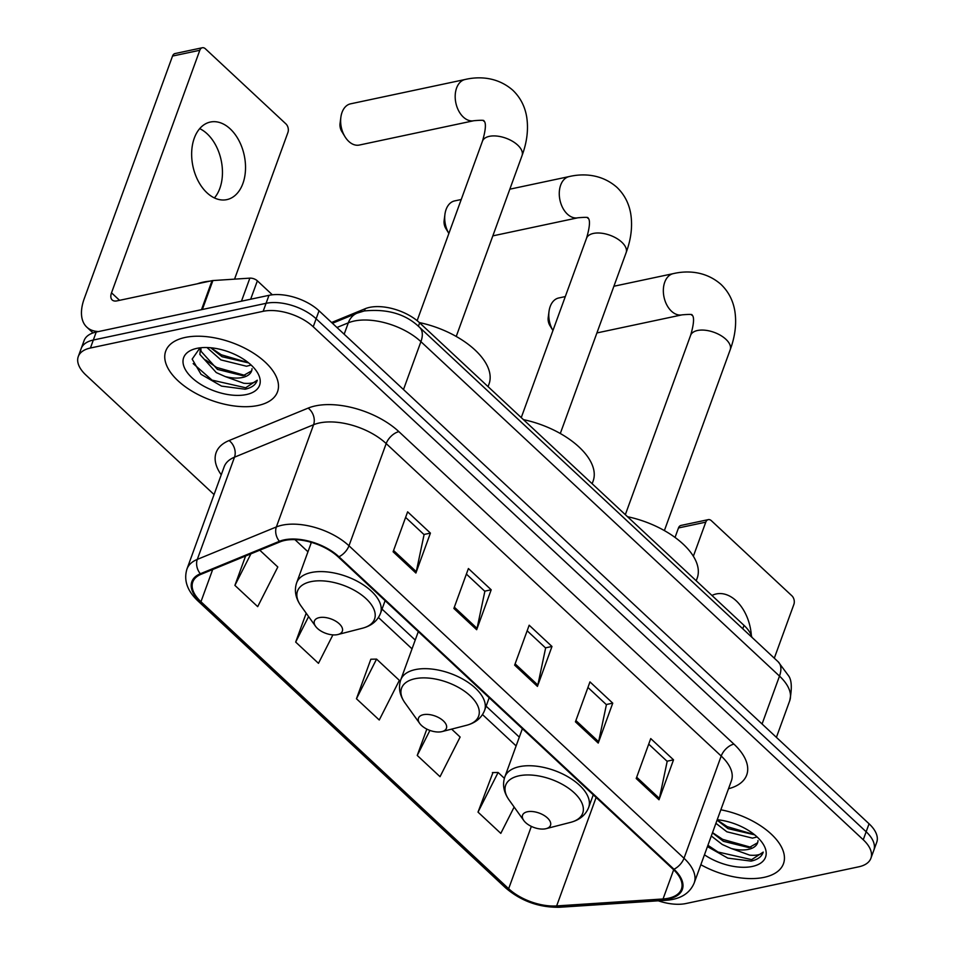 <?xml version="1.0" encoding="UTF-8"?>
<svg xmlns="http://www.w3.org/2000/svg" width="955" height="955" viewBox="0 0 955 955"><rect width="100%" height="100%" fill="white"/><g stroke="black" fill="none" stroke-linecap="round" stroke-linejoin="round"><path stroke-width="1.43" d="M331.588 322.504L365.192 308.716A37.173 19.148 20 0 1 369.585 307.379A37.173 19.148 20 0 1 419.651 322.838L744.017 625.37A37.173 19.148 20 0 1 751.895 637.272M658.282 900.804A37.173 19.148 -160 0 0 686.024 903.514L858.772 866.806A37.173 19.148 -160 0 0 870.912 858.259L876.726 842.286A37.173 19.148 -160 0 0 869.062 823.783L319.042 310.793A37.173 19.148 -160 0 0 268.976 295.334L96.228 332.042A37.173 19.148 -160 0 0 84.088 340.577L81.187 348.563A37.173 19.148 -160 0 1 93.327 340.028A37.173 19.148 -160 0 0 81.187 348.563L78.274 356.549A37.173 19.148 -160 0 0 85.938 375.064L214.063 494.559M870.912 858.259A37.173 19.148 -160 0 0 863.248 839.755L313.228 326.765A37.173 19.148 -160 0 0 263.162 311.306L266.063 303.32L93.327 340.028L266.063 303.32A37.173 19.148 -160 0 1 316.129 318.779A37.173 19.148 -160 0 0 266.063 303.32L268.976 295.334M863.248 839.755L866.161 831.769L316.129 318.779L866.161 831.769A37.173 19.148 -160 0 1 873.813 850.272A37.173 19.148 -160 0 0 866.161 831.769L869.062 823.783M185.151 337.449A59.485 30.632 -160 0 0 165.716 351.118A59.485 30.632 -160 0 0 192.862 391.681A59.485 30.632 -160 0 0 258.077 405.469A59.485 30.632 -160 0 0 277.511 391.813A59.485 30.632 -160 0 0 250.365 351.237A59.485 30.632 -160 0 0 185.151 337.449A59.485 30.632 -160 0 0 165.716 351.118A59.485 30.632 -160 0 0 192.862 391.681A59.485 30.632 -160 0 0 258.077 405.469A59.485 30.632 -160 0 0 277.511 391.813A59.485 30.632 -160 0 0 250.365 351.237A59.485 30.632 -160 0 0 185.151 337.449M700.851 864.729A59.485 30.632 -160 0 0 764.036 877.359A59.485 30.632 -160 0 0 783.47 863.702A59.485 30.632 -160 0 0 720.846 809.792A59.485 30.632 -160 0 1 783.47 863.702A59.485 30.632 -160 0 1 764.036 877.359A59.485 30.632 -160 0 1 700.851 864.729M284.817 540.423A39.656 20.425 20 0 1 338.213 556.92L673.239 869.384A39.656 20.425 20 0 1 681.416 889.129A39.656 20.425 20 0 1 663.045 898.965L556.646 905.925A39.656 20.425 20 0 1 508.657 888.711L200.956 601.734A39.656 20.425 20 0 1 192.791 581.989A39.656 20.425 20 0 1 201.063 574.289L280.125 541.843A39.656 20.425 20 0 1 284.817 540.423M284.208 539.862A40.647 20.938 -160 0 0 279.409 541.306L200.335 573.764A40.647 20.938 -160 0 0 200.228 601.889L507.929 888.866A40.647 20.938 -160 0 0 557.111 906.51L663.51 899.55A40.647 20.938 -160 0 0 673.967 869.229L338.941 556.765A40.647 20.938 -160 0 0 284.208 539.862M648.708 744.136L667.187 761.374L659.392 798.404A9.908 5.408 133 0 1 658.998 799.765L673.526 759.834L650.737 738.585L636.209 778.504L658.998 799.765M667.02 761.219L673.526 759.834M587.934 687.457L606.413 704.683L598.618 741.713A9.908 5.408 133 0 1 598.224 743.074L612.752 703.155L589.963 681.894L575.423 721.825L598.224 743.074M606.246 704.539L612.752 703.155M405.612 517.407L424.08 534.633L416.285 571.663A9.908 5.408 133 0 1 415.891 573.024L430.419 533.105L407.63 511.844L393.102 551.775L415.891 573.024M423.913 534.49L430.419 533.105M466.386 574.086L484.854 591.324L477.058 628.354A9.908 5.408 133 0 1 476.664 629.715L491.192 589.784L468.404 568.535L453.876 608.454L476.664 629.715M484.698 591.169L491.192 589.784M527.16 630.778L545.627 648.003L537.832 685.033A9.908 5.408 133 0 1 537.438 686.394L551.978 646.475L529.177 625.215L514.649 665.146L537.438 686.394M545.472 647.848L551.978 646.475M263.162 311.306L90.427 348.014A37.173 19.148 -160 0 0 78.274 356.549M492.959 772.583L478.013 812.12L500.802 833.381L514.148 807.059M306.197 613.194L295.68 642.07L318.469 663.331L332.901 634.884M245.602 556.013L234.906 585.391L257.695 606.64L277.81 566.995L259.784 550.187M426.825 729.095L417.24 755.441L440.028 776.69L460.131 737.045L451.631 729.119M356.454 698.75L379.254 720.01L399.357 680.366L376.568 659.105L370.85 659.225L356.454 698.75L376.568 659.105M295.68 642.07L308.608 616.584M234.906 585.391L250.914 553.828M417.24 755.441L429.917 730.42M504.383 778.313L498.116 772.476L492.398 772.595M478.013 812.12L498.116 772.476M209.814 281.152A61.968 31.909 -160 0 0 203.248 282.131A61.968 31.909 -160 0 0 197.387 283.79M251.117 365.049L246.509 366.243L220.903 359.904L206.972 347.536M248.67 362.924L222.049 356.728L210.673 347.763M200.037 347.835L192.17 359.104L201.016 374.312L221.56 386.118L245.137 389.222C251.81 387.73 255.856 384.734 257.277 380.209C254.997 382.824 250.485 383.838 243.752 383.253L225.201 376.557A28.005 14.421 -160 0 0 242.415 377.5A28.005 14.421 -160 0 0 251.559 371.065A28.005 14.421 -160 0 0 252.013 368.678M225.201 376.557L216.284 372.581L199.882 354.448L200.443 347.787M251.631 370.874L243.048 375.745L217.442 369.406L201.039 351.285L200.801 347.751M196.849 348.36A40.397 20.807 -160 0 0 195.548 348.671A40.397 20.807 -160 0 0 192.54 378.276A40.397 20.807 -160 0 0 246.378 394.558A40.397 20.807 -160 0 0 256.238 370.755A40.397 20.807 -160 0 0 196.849 348.36M193.185 363.616L212.046 380.126L245.674 387.754L257.277 380.209M245.005 375.411L216.654 367.448L205.647 359.963M248.396 362.697L221.274 354.771L210.84 347.775M199.691 128.639A39.656 26.227 -102 0 1 207.14 133.796A39.656 26.227 -102 0 1 214.409 197.936M230.215 128.889A39.656 26.227 78 0 0 210.339 122.049A39.656 26.227 78 0 0 191.704 151.57A39.656 26.227 78 0 0 206.96 192.779A39.656 26.227 78 0 0 226.824 199.631A39.656 26.227 78 0 0 245.471 170.097A39.656 26.227 78 0 0 230.215 128.889M272.342 294.797L257.361 280.83L250.664 299.225M98.568 331.54A49.565 27.027 133 0 1 86.809 327.147A49.565 27.027 133 0 1 84.255 298.617L172.533 56.059A6.196 4.095 -102 0 1 175.04 53.552L202.317 47.75A6.196 4.095 78 0 0 199.81 50.269L111.52 292.827A12.391 6.757 -47 0 0 112.165 299.954A12.391 6.757 -47 0 0 116.988 300.873L212.046 280.675A6.196 3.187 20 0 1 212.893 280.555L249.864 278.144A6.196 3.187 20 0 1 257.361 280.83M234.548 279.147L287.933 132.459A6.196 4.095 78 0 0 285.951 123.923L205.421 48.824A6.196 4.095 78 0 0 202.317 47.75M348.766 141.412A21.07 13.931 78 0 0 359.319 145.053L473.871 120.712A21.07 13.931 -102 0 1 463.318 117.071A21.07 13.931 -102 0 1 455.213 95.178A21.07 13.931 -102 0 1 465.121 79.492L350.569 103.832A21.07 13.931 78 0 0 340.863 117.286A21.07 13.931 78 0 0 344.994 136.72A21.07 13.931 78 0 0 348.766 141.412M337.485 634.621A14.874 7.664 -160 0 0 337.963 634.514A14.874 7.664 -160 0 0 339.073 623.615A14.874 7.664 -160 0 0 319.257 617.622A14.874 7.664 -160 0 0 315.627 626.385A14.874 7.664 -160 0 0 337.485 634.621M488.065 386.656L489.056 383.922A68.163 35.108 -160 0 0 419.352 322.575M344.994 136.72L341.759 131.432A8.679 5.742 -102 0 1 340.052 123.422L340.863 117.286M441.568 731.697A14.874 7.664 -160 0 0 442.046 731.59A14.874 7.664 -160 0 0 443.156 720.691A14.874 7.664 -160 0 0 423.34 714.698A14.874 7.664 -160 0 0 419.711 723.448A14.874 7.664 -160 0 0 441.568 731.697M592.148 483.719L593.139 480.998A68.163 35.108 -160 0 0 523.436 419.639M461.229 199.511L454.64 200.908A21.07 13.931 78 0 0 444.935 214.35A21.07 13.931 78 0 0 448.874 233.462L445.83 228.496A8.679 5.742 -102 0 1 444.135 220.498L444.935 214.35M545.651 828.773A14.874 7.664 -160 0 0 546.129 828.654A14.874 7.664 -160 0 0 547.227 817.755A14.874 7.664 -160 0 0 527.411 811.762A14.874 7.664 -160 0 0 523.782 820.524A14.874 7.664 -160 0 0 545.651 828.773M696.219 580.795L697.222 578.062A68.163 35.108 -160 0 0 627.519 516.715M565.312 296.575L558.723 297.984A21.07 13.931 78 0 0 549.018 311.425A21.07 13.931 78 0 0 552.945 330.526L549.913 325.571A8.679 5.742 -102 0 1 548.206 317.573L549.018 311.425M751.358 635.576A39.656 26.227 78 0 0 736.174 600.779A39.656 26.227 78 0 0 716.31 593.938A39.656 26.227 78 0 0 711.964 595.478M675.042 537.438L678.492 527.948A6.196 4.095 -102 0 1 681.011 525.429L708.276 519.639A6.196 4.095 78 0 0 705.769 522.158L693.366 556.24M774.302 658.174L793.892 604.348A6.196 4.095 78 0 0 791.91 595.813L711.38 520.714A6.196 4.095 78 0 0 708.276 519.639M757.088 836.938L752.468 838.132L726.862 831.793L715.916 823.317M754.629 834.813L728.02 828.618L717.074 820.154M707.44 846.608L727.841 858.127L751.108 861.112C757.781 859.619 761.827 856.623 763.236 852.099C760.956 854.713 756.456 855.728 749.711 855.143L731.16 848.446A28.005 14.421 -160 0 0 748.374 849.389A28.005 14.421 -160 0 0 757.53 842.955A28.005 14.421 -160 0 0 757.984 840.567M731.16 848.446L722.255 844.471L711.308 835.995M757.59 842.764L749.018 847.634L723.401 841.295L712.454 832.832M704.456 854.809A40.397 20.807 -160 0 0 752.337 866.448A40.397 20.807 -160 0 0 762.197 842.644A40.397 20.807 -160 0 0 717.229 819.712M707.918 845.306L718.005 852.015L751.645 859.643L763.236 852.099M750.964 847.3L722.625 839.338L712.526 832.629M754.355 834.586L727.233 826.66L717.145 819.951M364.38 310.936L365.192 308.716M418.397 326.276L419.651 322.838M742.775 628.772L744.017 625.37M762.066 723.986L779.495 676.092A24.782 13.513 -47 0 0 778.218 661.839L788.329 675.46C791.743 679.733 792.208 688.173 789.713 700.779A49.565 25.534 -160 0 0 779.495 676.092L420.916 341.663A49.565 25.534 -160 0 0 354.162 321.047A49.565 25.534 -160 0 0 348.312 322.826L344.158 334.226M403.488 389.556L420.916 341.663A24.782 13.513 -47 0 0 419.639 327.398L778.218 661.839M96.228 332.042L90.427 348.014M319.042 310.793L313.228 326.765M332.424 323.279L357.027 313.18A24.782 18.491 67.7 0 0 348.312 322.826L336.936 327.493M221.25 474.814A61.968 31.909 20 0 1 229.069 440.553L308.143 408.107A61.968 31.909 20 0 1 398.904 431.66L733.929 744.124A12.391 6.757 -47 0 0 721.204 756.038L386.178 443.574A49.565 25.534 -160 0 0 319.424 422.958A49.565 25.534 -160 0 0 313.574 424.736L234.5 457.182A49.565 25.534 -160 0 0 224.162 466.792L186.965 569.013A49.565 25.534 20 0 1 197.303 559.391A12.391 9.24 67.7 0 0 200.335 573.764M733.929 744.124A61.968 31.909 20 0 1 728.51 788.735M731.423 780.724A49.565 25.534 -160 0 0 721.204 756.038L684.007 858.259A49.565 25.534 20 0 1 694.213 882.933L731.423 780.724M229.069 440.553A12.391 9.24 -112.3 0 1 234.5 457.182L197.303 559.391L276.365 526.945A49.565 25.534 20 0 1 282.226 525.178A49.565 25.534 20 0 1 348.981 545.783A12.391 6.757 133 0 1 338.941 556.765M279.409 541.306A12.391 9.24 67.7 0 1 276.365 526.945L313.574 424.736A12.391 9.24 -112.3 0 0 308.143 408.107M186.965 569.013C183.551 580.115 187.168 590.715 197.816 600.826A12.391 6.757 -47 0 0 200.228 601.889M507.929 888.866A12.391 6.757 133 0 1 505.517 887.804C521.191 901.186 539.277 907.668 559.761 907.25L666.16 900.29C680.449 899.228 689.797 893.438 694.213 882.933M557.111 906.51A12.391 6.9 86.3 0 0 559.761 907.25M663.51 899.55A12.391 6.9 86.3 0 0 666.16 900.29M673.967 869.229A12.391 6.757 -47 0 0 684.007 858.259L348.981 545.783L386.178 443.574A12.391 6.757 -47 0 1 398.904 431.66M508.657 888.711L531.35 826.385M556.646 905.925L596.123 797.461M663.045 898.965L673.669 869.778M200.956 601.734L212.679 569.526M294.928 539.623L307.952 551.775M378.431 617.503L412.035 648.851M482.502 714.567L516.118 745.915M537.832 685.033L515.127 663.844M477.058 628.354L454.341 607.165M416.285 571.663L393.567 550.486M598.618 741.713L575.901 720.536M659.392 798.404L636.675 777.215M119.566 300.324L111.52 292.827M201.493 309.671L212.046 280.675M199.81 50.269L172.533 56.059M212.893 280.555L202.365 309.492M241.472 301.183L249.864 278.144M473.871 120.712C488.853 119.435 482.036 121.488 484.042 121.022C482.86 121.01 488.685 120.091 482.454 141.197A21.07 10.851 20 0 1 489.33 136.35A21.07 10.851 20 0 1 517.706 145.112A21.07 10.851 20 0 1 522.051 155.605L456.227 336.447M362.47 628.211A40.981 21.106 -160 0 0 365.526 598.176A40.981 21.106 -160 0 0 310.9 581.655A40.981 21.106 -160 0 0 300.909 605.804C295.513 598.128 294.104 590.453 296.671 582.777A44.61 22.98 -160 0 1 311.246 572.523A44.61 22.98 -160 0 1 360.154 582.872A44.61 22.98 -160 0 1 380.52 613.289C377.559 620.822 371.543 625.8 362.47 628.211L337.963 634.514M626.122 252.681C631.124 239.132 632.676 226.204 630.754 213.896C628.963 203.308 624.331 194.438 616.858 187.276C600.707 173.189 581.559 173.655 569.192 176.568A21.07 13.931 -102 0 0 559.296 192.253A21.07 13.931 -102 0 0 567.401 214.147A21.07 13.931 -102 0 0 577.954 217.776C592.936 216.499 586.119 218.564 588.125 218.098C586.943 218.074 592.757 217.155 586.525 238.261A21.07 10.851 20 0 1 593.413 233.426A21.07 10.851 20 0 1 621.789 242.188A21.07 10.851 20 0 1 626.122 252.681L560.299 433.51M466.553 725.287A40.981 21.106 -160 0 0 469.597 695.252A40.981 21.106 -160 0 0 414.983 678.73A40.981 21.106 -160 0 0 404.98 702.88C399.584 695.192 398.175 687.516 400.754 679.841A44.61 22.98 -160 0 1 415.33 669.598A44.61 22.98 -160 0 1 464.237 679.936A44.61 22.98 -160 0 1 484.591 710.365C481.63 717.897 475.614 722.875 466.553 725.287L442.046 731.59M730.205 349.745C735.207 336.208 736.747 323.279 734.825 310.972C733.034 300.383 728.402 291.502 720.941 284.351C704.778 270.265 685.642 270.719 673.275 273.631A21.07 13.931 -102 0 0 663.367 289.317A21.07 13.931 -102 0 0 671.484 311.211A21.07 13.931 -102 0 0 682.037 314.852C697.019 313.574 690.202 315.627 692.208 315.162C691.026 315.15 696.84 314.231 690.608 335.336A21.07 10.851 20 0 1 697.496 330.502A21.07 10.851 20 0 1 725.86 339.252A21.07 10.851 20 0 1 730.205 349.745L664.382 530.586M570.636 822.351A40.981 21.106 -160 0 0 573.68 792.316A40.981 21.106 -160 0 0 519.066 775.806A40.981 21.106 -160 0 0 509.063 799.944C503.667 792.268 502.258 784.592 504.837 776.916A44.61 22.98 -160 0 1 519.401 766.662A44.61 22.98 -160 0 1 568.321 777.012A44.61 22.98 -160 0 1 588.674 807.429C585.713 814.961 579.697 819.939 570.636 822.351L546.129 828.654M705.769 522.158L678.492 527.948M357.027 313.18L364.213 310.972C387.432 308.608 405.911 314.088 419.639 327.398M789.713 700.779L776.403 737.356M197.816 600.826L505.517 887.804M310.077 541.986L311.151 542.989M382.036 609.111L415.234 640.065M486.119 706.175L519.305 737.129M93.017 332.925L86.809 327.147M522.051 155.605C527.053 142.056 528.593 129.14 526.671 116.832C524.88 106.244 520.248 97.362 512.787 90.212C496.624 76.114 477.476 76.579 465.121 79.492M385.116 600.659L380.52 613.289M311.39 542.356L296.671 582.777M315.627 626.385L300.909 605.804M417.132 320.665L482.454 141.197M577.954 217.776L492.828 235.873M489.199 697.723L484.591 710.365M418.302 631.613L400.754 679.841M419.711 723.448L404.98 702.88M569.192 176.568L509.827 189.185M521.251 417.61L586.525 238.261M682.037 314.852L596.911 332.937M593.27 794.799L588.674 807.429M522.385 728.689L504.837 776.916M523.782 820.524L509.063 799.944M673.275 273.631L613.898 286.249M625.334 514.673L690.608 335.336"/></g></svg>
